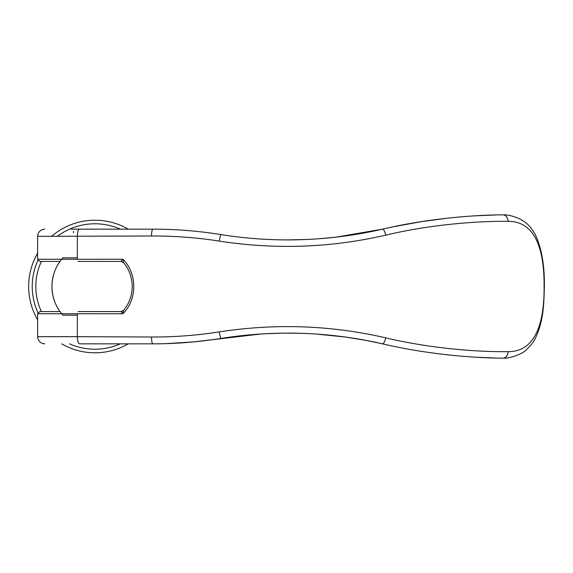 <?xml version="1.0" encoding="UTF-8"?>
<svg xmlns="http://www.w3.org/2000/svg" width="573" height="573" viewBox="0 0 573 573"><rect width="100%" height="100%" fill="white"/><g stroke="black" fill="none" stroke-linecap="round" stroke-linejoin="round"><path stroke-width="0.86" d="M128.237 343.843A66.303 66.303 0 0 1 61.669 343.843M37.61 319.784A66.303 66.303 0 0 1 37.61 253.216M120.359 343.843A62.715 62.715 0 0 1 69.548 343.843M73.451 336.673L37.61 336.673L37.61 313.739L39.759 311.583L60.022 311.583A43.004 43.004 0 0 1 60.022 261.41L39.759 261.41L37.61 259.261L37.61 236.327C38.047 231.979 40.432 229.594 44.78 229.157M77.334 315.171L62.894 315.171C55.868 307.3 52.215 297.745 51.942 286.5C52.215 275.255 55.868 265.7 62.894 257.829L77.334 257.829M37.925 312.607A62.715 62.715 0 0 1 37.925 260.386M41.406 311.583A59.134 59.134 0 0 1 41.406 261.41M73.451 232.738L73.451 231.306M57.321 236.327A62.715 62.715 0 0 1 120.359 229.157M51.613 236.327A66.303 66.303 0 0 1 128.237 229.157M123.625 262.685L120.896 261.41L78.014 261.41M78.014 311.583L120.896 311.583L123.532 310.423C129.204 303.532 132.105 295.561 132.227 286.5C132.105 277.439 129.204 269.468 123.532 262.577L123.639 262.706M496.032 214.968L475.182 215.828M219.287 241.097A7.17 0.63 -80.9 0 1 220.97 234.579C242.823 238.11 265.12 239.879 287.854 239.908C265.363 239.908 243.074 238.132 220.97 234.579C198.237 230.955 175.546 229.143 152.884 229.157L79.532 229.157C78.186 229.537 77.448 231.922 77.334 236.327L77.334 259.261L122.909 259.232C137.377 273.407 137.377 299.593 122.909 313.768L77.334 313.739L77.334 336.673L151.501 337.003C174.299 337.11 196.89 335.406 219.287 331.896C275.513 323.236 331.022 325.228 385.801 337.862C427.859 347.918 474.902 352.058 508.144 351.65C535.161 351.765 544.393 323.716 544.092 286.5C544.386 249.377 535.232 221.257 508.136 221.343C474.874 220.949 427.852 225.082 385.801 235.131C331.008 247.772 275.498 249.764 219.287 241.097C196.89 237.594 174.299 235.89 151.501 235.997L37.61 236.327M44.78 343.843C40.432 343.406 38.047 341.021 37.61 336.673L77.334 336.673A7.17 2.299 90 0 0 79.633 343.843L152.884 343.843C175.546 343.857 198.237 342.045 220.97 338.421C275.677 329.862 329.539 331.667 382.556 343.843L365.875 340.355L345.512 337.046L315.938 334.023M79.633 343.843L152.884 343.843A7.17 1.382 90 0 1 151.501 337.003M318.237 238.812L335.828 237.179L382.556 229.157C351.937 236.248 320.371 239.836 287.854 239.908L307.128 239.471M79.532 229.157L71.296 229.157M118.604 229.157L145.105 229.157M165.704 343.65L193.18 341.952L262.112 333.873L283.091 333.114L302.021 333.328M458.665 217.06L455.786 217.325M447.986 218.12L420.582 221.78L393.393 226.779M496.032 358.032L475.081 357.165M123.639 310.294L122.909 313.768L120.975 311.64L123.625 310.308M385.801 337.862A7.17 1.826 103 0 1 382.556 343.843C424.872 353.899 472.145 358.096 503.08 358.146A7.17 5.057 89.9 0 0 503.244 358.146C509.06 358.741 522.669 354.057 526.129 349.96C531.099 345.233 534.315 341.042 535.776 337.397C543.448 320.608 543.899 305.165 544.35 286.5C544.658 265.457 541.65 248.202 535.34 234.737C531.064 226.929 526.874 223.52 525.069 222.181L520.356 219.144C513.372 216.042 507.664 214.61 503.23 214.854A7.163 5.057 -90 0 0 503.065 214.854C472.138 214.904 424.865 219.101 382.556 229.157A7.17 1.826 -103 0 1 385.801 235.131M445.593 354.615L455.793 355.675M508.144 351.65A7.17 5.057 89.9 0 1 503.244 358.146M508.136 221.343A7.163 5.057 -90 0 0 503.23 214.854M120.975 261.36L123.532 262.577L122.909 259.232L120.896 261.41L122.944 262.062M122.944 310.931L120.975 311.64M37.61 259.261L77.334 259.261M37.61 313.739L77.334 313.739M151.501 235.997A7.17 1.382 -90 0 1 152.884 229.157M219.287 331.896A7.17 0.63 80.9 0 0 220.97 338.421"/></g></svg>
